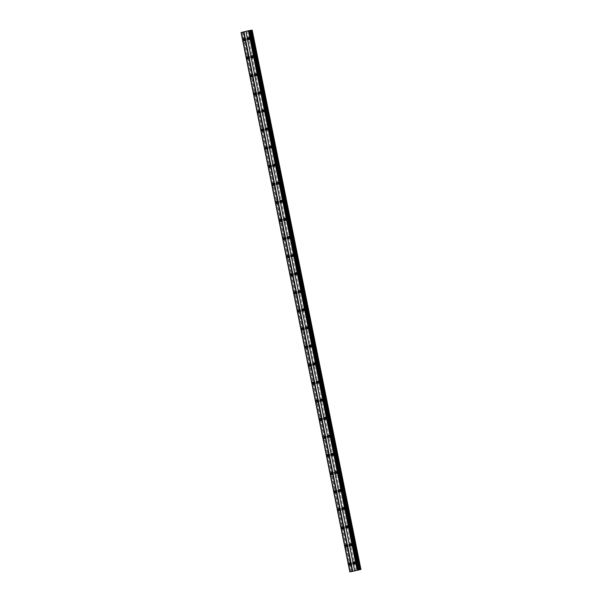 <?xml version="1.0" encoding="UTF-8"?>
<svg xmlns="http://www.w3.org/2000/svg" width="602" height="602" viewBox="0 0 602 602"><rect width="100%" height="100%" fill="white"/><g stroke="black" fill="none" stroke-linecap="round" stroke-linejoin="round"><path stroke-width="0.45" stroke-dasharray="3.01 2.26" d="M244.668 39.642A0.692 0.451 80.1 0 1 245.548 39.431A0.692 0.451 80.1 0 1 244.668 39.642M246.895 39.25A0.692 0.451 80.1 0 1 247.776 39.04A0.692 0.451 80.1 0 1 246.895 39.25M350.387 563.931A0.692 0.451 80.1 0 1 351.267 563.728A0.692 0.451 80.1 0 1 350.387 563.931M352.614 563.547A0.692 0.451 80.1 0 1 353.494 563.337A0.692 0.451 80.1 0 1 352.614 563.547M346.744 545.856A0.692 0.451 80.1 0 1 347.625 545.645A0.692 0.451 80.1 0 1 346.744 545.856M348.972 545.465A0.692 0.451 80.1 0 1 349.845 545.254A0.692 0.451 80.1 0 1 348.972 545.465M343.095 527.773A0.692 0.451 80.1 0 1 343.975 527.57A0.692 0.451 80.1 0 1 343.095 527.773M345.322 527.39A0.692 0.451 80.1 0 1 346.203 527.179A0.692 0.451 80.1 0 1 345.322 527.39M339.453 509.698A0.692 0.451 80.1 0 1 340.333 509.488A0.692 0.451 80.1 0 1 339.453 509.698M341.68 509.307A0.692 0.451 80.1 0 1 342.561 509.096A0.692 0.451 80.1 0 1 341.68 509.307M335.803 491.616A0.692 0.451 80.1 0 1 336.684 491.413A0.692 0.451 80.1 0 1 335.803 491.616M338.031 491.224A0.692 0.451 80.1 0 1 338.911 491.021A0.692 0.451 80.1 0 1 338.031 491.224M332.161 473.541A0.692 0.451 80.1 0 1 333.041 473.33A0.692 0.451 80.1 0 1 332.161 473.541M334.388 473.149A0.692 0.451 80.1 0 1 335.269 472.939A0.692 0.451 80.1 0 1 334.388 473.149M328.519 455.458A0.692 0.451 80.1 0 1 329.392 455.247A0.692 0.451 80.1 0 1 328.519 455.458M330.739 455.067A0.692 0.451 80.1 0 1 331.619 454.864A0.692 0.451 80.1 0 1 330.739 455.067M324.869 437.383A0.692 0.451 80.1 0 1 325.75 437.172A0.692 0.451 80.1 0 1 324.869 437.383M327.097 436.992A0.692 0.451 80.1 0 1 327.977 436.781A0.692 0.451 80.1 0 1 327.097 436.992M321.227 419.301A0.692 0.451 80.1 0 1 322.108 419.09A0.692 0.451 80.1 0 1 321.227 419.301M323.447 418.909A0.692 0.451 80.1 0 1 324.327 418.706A0.692 0.451 80.1 0 1 323.447 418.909M317.578 401.225A0.692 0.451 80.1 0 1 318.458 401.015A0.692 0.451 80.1 0 1 317.578 401.225M319.805 400.834A0.692 0.451 80.1 0 1 320.685 400.623A0.692 0.451 80.1 0 1 319.805 400.834M313.935 383.143A0.692 0.451 80.1 0 1 314.816 382.932A0.692 0.451 80.1 0 1 313.935 383.143M316.163 382.752A0.692 0.451 80.1 0 1 317.036 382.541A0.692 0.451 80.1 0 1 316.163 382.752M310.286 365.068A0.692 0.451 80.1 0 1 311.166 364.857A0.692 0.451 80.1 0 1 310.286 365.068M312.513 364.677A0.692 0.451 80.1 0 1 313.394 364.466A0.692 0.451 80.1 0 1 312.513 364.677M306.644 346.985A0.692 0.451 80.1 0 1 307.524 346.775A0.692 0.451 80.1 0 1 306.644 346.985M308.871 346.594A0.692 0.451 80.1 0 1 309.752 346.383A0.692 0.451 80.1 0 1 308.871 346.594M302.994 328.903A0.692 0.451 80.1 0 1 303.875 328.7A0.692 0.451 80.1 0 1 302.994 328.903M305.222 328.519A0.692 0.451 80.1 0 1 306.102 328.308A0.692 0.451 80.1 0 1 305.222 328.519M299.352 310.828A0.692 0.451 80.1 0 1 300.232 310.617A0.692 0.451 80.1 0 1 299.352 310.828M301.579 310.436A0.692 0.451 80.1 0 1 302.46 310.226A0.692 0.451 80.1 0 1 301.579 310.436M295.71 292.745A0.692 0.451 80.1 0 1 296.583 292.542A0.692 0.451 80.1 0 1 295.71 292.745M297.93 292.361A0.692 0.451 80.1 0 1 298.81 292.151A0.692 0.451 80.1 0 1 297.93 292.361M292.06 274.67A0.692 0.451 80.1 0 1 292.941 274.459A0.692 0.451 80.1 0 1 292.06 274.67M294.288 274.279A0.692 0.451 80.1 0 1 295.168 274.068A0.692 0.451 80.1 0 1 294.288 274.279M288.418 256.587A0.692 0.451 80.1 0 1 289.299 256.384A0.692 0.451 80.1 0 1 288.418 256.587M290.646 256.196A0.692 0.451 80.1 0 1 291.518 255.993A0.692 0.451 80.1 0 1 290.646 256.196M284.769 238.512A0.692 0.451 80.1 0 1 285.649 238.302A0.692 0.451 80.1 0 1 284.769 238.512M286.996 238.121A0.692 0.451 80.1 0 1 287.876 237.91A0.692 0.451 80.1 0 1 286.996 238.121M281.126 220.43A0.692 0.451 80.1 0 1 282.007 220.219A0.692 0.451 80.1 0 1 281.126 220.43M283.354 220.039A0.692 0.451 80.1 0 1 284.234 219.835A0.692 0.451 80.1 0 1 283.354 220.039M277.477 202.355A0.692 0.451 80.1 0 1 278.357 202.144A0.692 0.451 80.1 0 1 277.477 202.355M279.704 201.963A0.692 0.451 80.1 0 1 280.585 201.753A0.692 0.451 80.1 0 1 279.704 201.963M273.835 184.272A0.692 0.451 80.1 0 1 274.715 184.061A0.692 0.451 80.1 0 1 273.835 184.272M276.062 183.881A0.692 0.451 80.1 0 1 276.943 183.678A0.692 0.451 80.1 0 1 276.062 183.881M270.193 166.197A0.692 0.451 80.1 0 1 271.066 165.986A0.692 0.451 80.1 0 1 270.193 166.197M272.413 165.806A0.692 0.451 80.1 0 1 273.293 165.595A0.692 0.451 80.1 0 1 272.413 165.806M266.543 148.115A0.692 0.451 80.1 0 1 267.423 147.904A0.692 0.451 80.1 0 1 266.543 148.115M268.77 147.723A0.692 0.451 80.1 0 1 269.651 147.513A0.692 0.451 80.1 0 1 268.77 147.723M262.901 130.04A0.692 0.451 80.1 0 1 263.781 129.829A0.692 0.451 80.1 0 1 262.901 130.04M265.121 129.648A0.692 0.451 80.1 0 1 266.001 129.438A0.692 0.451 80.1 0 1 265.121 129.648M259.251 111.957A0.692 0.451 80.1 0 1 260.132 111.746A0.692 0.451 80.1 0 1 259.251 111.957M261.479 111.566A0.692 0.451 80.1 0 1 262.359 111.355A0.692 0.451 80.1 0 1 261.479 111.566M255.609 93.874A0.692 0.451 80.1 0 1 256.49 93.671A0.692 0.451 80.1 0 1 255.609 93.874M257.837 93.491A0.692 0.451 80.1 0 1 258.709 93.28A0.692 0.451 80.1 0 1 257.837 93.491M251.96 75.799A0.692 0.451 80.1 0 1 252.84 75.589A0.692 0.451 80.1 0 1 251.96 75.799M254.187 75.408A0.692 0.451 80.1 0 1 255.067 75.197A0.692 0.451 80.1 0 1 254.187 75.408M248.317 57.717A0.692 0.451 80.1 0 1 249.198 57.514A0.692 0.451 80.1 0 1 248.317 57.717M250.545 57.333A0.692 0.451 80.1 0 1 251.425 57.122A0.692 0.451 80.1 0 1 250.545 57.333M355.744 570.681L246.993 31.334L241.605 32.455L350.364 571.817M244.615 40.289A1.151 0.752 -99.9 0 0 245.307 40.673A1.151 0.752 -99.9 0 0 245.842 39.363A1.151 0.752 -99.9 0 0 244.909 38.4A1.151 0.752 -99.9 0 0 244.389 38.995M350.334 564.586A1.151 0.752 -99.9 0 0 351.026 564.969A1.151 0.752 -99.9 0 0 351.56 563.653A1.151 0.752 -99.9 0 0 350.627 562.697A1.151 0.752 -99.9 0 0 350.108 563.284M346.684 546.511A1.151 0.752 -99.9 0 0 347.384 546.887A1.151 0.752 -99.9 0 0 347.918 545.578A1.151 0.752 -99.9 0 0 346.985 544.614A1.151 0.752 -99.9 0 0 346.459 545.209M343.042 528.428A1.151 0.752 -99.9 0 0 343.734 528.804A1.151 0.752 -99.9 0 0 344.269 527.495A1.151 0.752 -99.9 0 0 343.336 526.539A1.151 0.752 -99.9 0 0 342.816 527.126M339.4 510.346A1.151 0.752 -99.9 0 0 340.092 510.729A1.151 0.752 -99.9 0 0 340.627 509.42A1.151 0.752 -99.9 0 0 339.694 508.457A1.151 0.752 -99.9 0 0 339.167 509.051M335.75 492.27A1.151 0.752 -99.9 0 0 336.443 492.647A1.151 0.752 -99.9 0 0 336.977 491.337A1.151 0.752 -99.9 0 0 336.044 490.374A1.151 0.752 -99.9 0 0 335.525 490.969M332.108 474.188A1.151 0.752 -99.9 0 0 332.801 474.572A1.151 0.752 -99.9 0 0 333.335 473.262A1.151 0.752 -99.9 0 0 332.402 472.299A1.151 0.752 -99.9 0 0 331.875 472.894M328.459 456.113A1.151 0.752 -99.9 0 0 329.151 456.489A1.151 0.752 -99.9 0 0 329.685 455.18A1.151 0.752 -99.9 0 0 328.76 454.217A1.151 0.752 -99.9 0 0 328.233 454.811M324.817 438.03A1.151 0.752 -99.9 0 0 325.509 438.414A1.151 0.752 -99.9 0 0 326.043 437.105A1.151 0.752 -99.9 0 0 325.11 436.141A1.151 0.752 -99.9 0 0 324.591 436.736M321.167 419.955A1.151 0.752 -99.9 0 0 321.867 420.331A1.151 0.752 -99.9 0 0 322.401 419.022A1.151 0.752 -99.9 0 0 321.468 418.059A1.151 0.752 -99.9 0 0 320.941 418.653M317.525 401.873A1.151 0.752 -99.9 0 0 318.217 402.256A1.151 0.752 -99.9 0 0 318.751 400.947A1.151 0.752 -99.9 0 0 317.818 399.984A1.151 0.752 -99.9 0 0 317.299 400.578M313.883 383.798A1.151 0.752 -99.9 0 0 314.575 384.174A1.151 0.752 -99.9 0 0 315.109 382.864A1.151 0.752 -99.9 0 0 314.176 381.901A1.151 0.752 -99.9 0 0 313.65 382.496M310.233 365.715A1.151 0.752 -99.9 0 0 310.925 366.099A1.151 0.752 -99.9 0 0 311.46 364.782A1.151 0.752 -99.9 0 0 310.527 363.826A1.151 0.752 -99.9 0 0 310.007 364.413M306.591 347.64A1.151 0.752 -99.9 0 0 307.283 348.016A1.151 0.752 -99.9 0 0 307.818 346.707A1.151 0.752 -99.9 0 0 306.885 345.744A1.151 0.752 -99.9 0 0 306.358 346.338M302.941 329.557A1.151 0.752 -99.9 0 0 303.634 329.941A1.151 0.752 -99.9 0 0 304.168 328.624A1.151 0.752 -99.9 0 0 303.235 327.669A1.151 0.752 -99.9 0 0 302.716 328.256M299.299 311.482A1.151 0.752 -99.9 0 0 299.992 311.859A1.151 0.752 -99.9 0 0 300.526 310.549A1.151 0.752 -99.9 0 0 299.593 309.586A1.151 0.752 -99.9 0 0 299.074 310.18M295.65 293.4A1.151 0.752 -99.9 0 0 296.342 293.776A1.151 0.752 -99.9 0 0 296.876 292.467A1.151 0.752 -99.9 0 0 295.951 291.511A1.151 0.752 -99.9 0 0 295.424 292.098M292.008 275.317A1.151 0.752 -99.9 0 0 292.7 275.701A1.151 0.752 -99.9 0 0 293.234 274.392A1.151 0.752 -99.9 0 0 292.301 273.428A1.151 0.752 -99.9 0 0 291.782 274.023M288.358 257.242A1.151 0.752 -99.9 0 0 289.058 257.618A1.151 0.752 -99.9 0 0 289.592 256.309A1.151 0.752 -99.9 0 0 288.659 255.346A1.151 0.752 -99.9 0 0 288.132 255.94M284.716 239.16A1.151 0.752 -99.9 0 0 285.408 239.543A1.151 0.752 -99.9 0 0 285.942 238.234A1.151 0.752 -99.9 0 0 285.009 237.271A1.151 0.752 -99.9 0 0 284.49 237.865M281.074 221.084A1.151 0.752 -99.9 0 0 281.766 221.461A1.151 0.752 -99.9 0 0 282.3 220.151A1.151 0.752 -99.9 0 0 281.367 219.188A1.151 0.752 -99.9 0 0 280.841 219.783M277.424 203.002A1.151 0.752 -99.9 0 0 278.116 203.386A1.151 0.752 -99.9 0 0 278.651 202.076A1.151 0.752 -99.9 0 0 277.718 201.113A1.151 0.752 -99.9 0 0 277.198 201.708M273.782 184.927A1.151 0.752 -99.9 0 0 274.474 185.303A1.151 0.752 -99.9 0 0 275.009 183.994A1.151 0.752 -99.9 0 0 274.076 183.031A1.151 0.752 -99.9 0 0 273.549 183.625M270.132 166.844A1.151 0.752 -99.9 0 0 270.825 167.228A1.151 0.752 -99.9 0 0 271.359 165.919A1.151 0.752 -99.9 0 0 270.433 164.956A1.151 0.752 -99.9 0 0 269.907 165.55M266.49 148.769A1.151 0.752 -99.9 0 0 267.183 149.145A1.151 0.752 -99.9 0 0 267.717 147.836A1.151 0.752 -99.9 0 0 266.784 146.873A1.151 0.752 -99.9 0 0 266.265 147.467M262.841 130.687A1.151 0.752 -99.9 0 0 263.541 131.07A1.151 0.752 -99.9 0 0 264.075 129.754A1.151 0.752 -99.9 0 0 263.142 128.798A1.151 0.752 -99.9 0 0 262.615 129.385M259.199 112.612A1.151 0.752 -99.9 0 0 259.891 112.988A1.151 0.752 -99.9 0 0 260.425 111.679A1.151 0.752 -99.9 0 0 259.492 110.715A1.151 0.752 -99.9 0 0 258.973 111.31M255.557 94.529A1.151 0.752 -99.9 0 0 256.249 94.913A1.151 0.752 -99.9 0 0 256.783 93.596A1.151 0.752 -99.9 0 0 255.85 92.64A1.151 0.752 -99.9 0 0 255.323 93.227M251.907 76.454A1.151 0.752 -99.9 0 0 252.599 76.83A1.151 0.752 -99.9 0 0 253.133 75.521A1.151 0.752 -99.9 0 0 252.2 74.558A1.151 0.752 -99.9 0 0 251.681 75.152M248.265 58.371A1.151 0.752 -99.9 0 0 248.957 58.748A1.151 0.752 -99.9 0 0 249.491 57.438A1.151 0.752 -99.9 0 0 248.558 56.483A1.151 0.752 -99.9 0 0 248.032 57.07M249.311 39.175A1.151 0.752 -99.9 0 0 250.003 39.559A1.151 0.752 -99.9 0 0 250.537 38.25A1.151 0.752 -99.9 0 0 249.604 37.286A1.151 0.752 -99.9 0 0 249.077 37.881M355.022 563.472A1.151 0.752 -99.9 0 0 355.722 563.848A1.151 0.752 -99.9 0 0 356.256 562.539A1.151 0.752 -99.9 0 0 355.323 561.576A1.151 0.752 -99.9 0 0 354.796 562.17M351.38 545.389A1.151 0.752 -99.9 0 0 352.072 545.773A1.151 0.752 -99.9 0 0 352.606 544.464A1.151 0.752 -99.9 0 0 351.673 543.501A1.151 0.752 -99.9 0 0 351.154 544.095M347.738 527.314A1.151 0.752 -99.9 0 0 348.43 527.691A1.151 0.752 -99.9 0 0 348.964 526.381A1.151 0.752 -99.9 0 0 348.031 525.418A1.151 0.752 -99.9 0 0 347.505 526.013M344.088 509.232A1.151 0.752 -99.9 0 0 344.78 509.616A1.151 0.752 -99.9 0 0 345.315 508.306A1.151 0.752 -99.9 0 0 344.382 507.343A1.151 0.752 -99.9 0 0 343.862 507.937M340.446 491.157A1.151 0.752 -99.9 0 0 341.138 491.533A1.151 0.752 -99.9 0 0 341.673 490.224A1.151 0.752 -99.9 0 0 340.74 489.26A1.151 0.752 -99.9 0 0 340.213 489.855M336.796 473.074A1.151 0.752 -99.9 0 0 337.489 473.458A1.151 0.752 -99.9 0 0 338.023 472.149A1.151 0.752 -99.9 0 0 337.09 471.185A1.151 0.752 -99.9 0 0 336.571 471.772M333.154 454.999A1.151 0.752 -99.9 0 0 333.847 455.375A1.151 0.752 -99.9 0 0 334.381 454.066A1.151 0.752 -99.9 0 0 333.448 453.103A1.151 0.752 -99.9 0 0 332.929 453.697M329.505 436.917A1.151 0.752 -99.9 0 0 330.197 437.3A1.151 0.752 -99.9 0 0 330.731 435.983A1.151 0.752 -99.9 0 0 329.806 435.028A1.151 0.752 -99.9 0 0 329.279 435.615M325.863 418.841A1.151 0.752 -99.9 0 0 326.555 419.218A1.151 0.752 -99.9 0 0 327.089 417.908A1.151 0.752 -99.9 0 0 326.156 416.945A1.151 0.752 -99.9 0 0 325.637 417.54M322.213 400.759A1.151 0.752 -99.9 0 0 322.913 401.135A1.151 0.752 -99.9 0 0 323.447 399.826A1.151 0.752 -99.9 0 0 322.514 398.87A1.151 0.752 -99.9 0 0 321.987 399.457M318.571 382.684A1.151 0.752 -99.9 0 0 319.263 383.06A1.151 0.752 -99.9 0 0 319.797 381.751A1.151 0.752 -99.9 0 0 318.864 380.788A1.151 0.752 -99.9 0 0 318.345 381.382M314.929 364.601A1.151 0.752 -99.9 0 0 315.621 364.978A1.151 0.752 -99.9 0 0 316.155 363.668A1.151 0.752 -99.9 0 0 315.222 362.713A1.151 0.752 -99.9 0 0 314.695 363.299M311.279 346.519A1.151 0.752 -99.9 0 0 311.971 346.902A1.151 0.752 -99.9 0 0 312.506 345.593A1.151 0.752 -99.9 0 0 311.573 344.63A1.151 0.752 -99.9 0 0 311.053 345.224M307.637 328.444A1.151 0.752 -99.9 0 0 308.329 328.82A1.151 0.752 -99.9 0 0 308.864 327.511A1.151 0.752 -99.9 0 0 307.931 326.547A1.151 0.752 -99.9 0 0 307.404 327.142M303.987 310.361A1.151 0.752 -99.9 0 0 304.68 310.745A1.151 0.752 -99.9 0 0 305.214 309.436A1.151 0.752 -99.9 0 0 304.288 308.472A1.151 0.752 -99.9 0 0 303.762 309.067M300.345 292.286A1.151 0.752 -99.9 0 0 301.038 292.662A1.151 0.752 -99.9 0 0 301.572 291.353A1.151 0.752 -99.9 0 0 300.639 290.39A1.151 0.752 -99.9 0 0 300.12 290.984M296.696 274.203A1.151 0.752 -99.9 0 0 297.396 274.587A1.151 0.752 -99.9 0 0 297.93 273.278A1.151 0.752 -99.9 0 0 296.997 272.315A1.151 0.752 -99.9 0 0 296.47 272.909M293.054 256.128A1.151 0.752 -99.9 0 0 293.746 256.505A1.151 0.752 -99.9 0 0 294.28 255.195A1.151 0.752 -99.9 0 0 293.347 254.232A1.151 0.752 -99.9 0 0 292.828 254.827M289.411 238.046A1.151 0.752 -99.9 0 0 290.104 238.43A1.151 0.752 -99.9 0 0 290.638 237.12A1.151 0.752 -99.9 0 0 289.705 236.157A1.151 0.752 -99.9 0 0 289.178 236.744M285.762 219.971A1.151 0.752 -99.9 0 0 286.454 220.347A1.151 0.752 -99.9 0 0 286.988 219.038A1.151 0.752 -99.9 0 0 286.055 218.075A1.151 0.752 -99.9 0 0 285.536 218.669M282.12 201.888A1.151 0.752 -99.9 0 0 282.812 202.272A1.151 0.752 -99.9 0 0 283.346 200.955A1.151 0.752 -99.9 0 0 282.413 199.999A1.151 0.752 -99.9 0 0 281.887 200.586M278.47 183.813A1.151 0.752 -99.9 0 0 279.162 184.189A1.151 0.752 -99.9 0 0 279.697 182.88A1.151 0.752 -99.9 0 0 278.764 181.917A1.151 0.752 -99.9 0 0 278.244 182.511M274.828 165.731A1.151 0.752 -99.9 0 0 275.52 166.107A1.151 0.752 -99.9 0 0 276.055 164.797A1.151 0.752 -99.9 0 0 275.122 163.842A1.151 0.752 -99.9 0 0 274.602 164.429M271.178 147.656A1.151 0.752 -99.9 0 0 271.871 148.032A1.151 0.752 -99.9 0 0 272.405 146.722A1.151 0.752 -99.9 0 0 271.479 145.759A1.151 0.752 -99.9 0 0 270.953 146.354M267.536 129.573A1.151 0.752 -99.9 0 0 268.229 129.949A1.151 0.752 -99.9 0 0 268.763 128.64A1.151 0.752 -99.9 0 0 267.83 127.684A1.151 0.752 -99.9 0 0 267.311 128.271M263.887 111.49A1.151 0.752 -99.9 0 0 264.587 111.874A1.151 0.752 -99.9 0 0 265.121 110.565A1.151 0.752 -99.9 0 0 264.188 109.602A1.151 0.752 -99.9 0 0 263.661 110.196M260.245 93.415A1.151 0.752 -99.9 0 0 260.937 93.792A1.151 0.752 -99.9 0 0 261.471 92.482A1.151 0.752 -99.9 0 0 260.538 91.519A1.151 0.752 -99.9 0 0 260.019 92.114M256.602 75.333A1.151 0.752 -99.9 0 0 257.295 75.717A1.151 0.752 -99.9 0 0 257.829 74.407A1.151 0.752 -99.9 0 0 256.896 73.444A1.151 0.752 -99.9 0 0 256.369 74.038M252.953 57.258A1.151 0.752 -99.9 0 0 253.645 57.634A1.151 0.752 -99.9 0 0 254.179 56.325A1.151 0.752 -99.9 0 0 253.246 55.361A1.151 0.752 -99.9 0 0 252.727 55.956M249.363 38.528A0.692 0.451 80.1 0 1 250.244 38.317A0.692 0.451 80.1 0 1 249.363 38.528M251.591 38.137A0.692 0.451 80.1 0 1 252.471 37.926A0.692 0.451 80.1 0 1 251.591 38.137M355.082 562.817A0.692 0.451 80.1 0 1 355.963 562.607A0.692 0.451 80.1 0 1 355.082 562.817M357.302 562.426A0.692 0.451 80.1 0 1 358.182 562.223A0.692 0.451 80.1 0 1 357.302 562.426M351.433 544.742A0.692 0.451 80.1 0 1 352.313 544.532A0.692 0.451 80.1 0 1 351.433 544.742M353.66 544.351A0.692 0.451 80.1 0 1 354.54 544.14A0.692 0.451 80.1 0 1 353.66 544.351M347.79 526.66A0.692 0.451 80.1 0 1 348.671 526.449A0.692 0.451 80.1 0 1 347.79 526.66M350.018 526.268A0.692 0.451 80.1 0 1 350.891 526.065A0.692 0.451 80.1 0 1 350.018 526.268M344.141 508.585A0.692 0.451 80.1 0 1 345.021 508.374A0.692 0.451 80.1 0 1 344.141 508.585M346.368 508.193A0.692 0.451 80.1 0 1 347.249 507.983A0.692 0.451 80.1 0 1 346.368 508.193M340.499 490.502A0.692 0.451 80.1 0 1 341.379 490.291A0.692 0.451 80.1 0 1 340.499 490.502M342.726 490.111A0.692 0.451 80.1 0 1 343.607 489.908A0.692 0.451 80.1 0 1 342.726 490.111M336.849 472.427A0.692 0.451 80.1 0 1 337.73 472.216A0.692 0.451 80.1 0 1 336.849 472.427M339.077 472.036A0.692 0.451 80.1 0 1 339.957 471.825A0.692 0.451 80.1 0 1 339.077 472.036M333.207 454.344A0.692 0.451 80.1 0 1 334.087 454.134A0.692 0.451 80.1 0 1 333.207 454.344M335.434 453.953A0.692 0.451 80.1 0 1 336.315 453.742A0.692 0.451 80.1 0 1 335.434 453.953M329.565 436.269A0.692 0.451 80.1 0 1 330.438 436.059A0.692 0.451 80.1 0 1 329.565 436.269M331.785 435.878A0.692 0.451 80.1 0 1 332.665 435.667A0.692 0.451 80.1 0 1 331.785 435.878M325.915 418.187A0.692 0.451 80.1 0 1 326.796 417.976A0.692 0.451 80.1 0 1 325.915 418.187M328.143 417.796A0.692 0.451 80.1 0 1 329.023 417.585A0.692 0.451 80.1 0 1 328.143 417.796M322.273 400.104A0.692 0.451 80.1 0 1 323.154 399.901A0.692 0.451 80.1 0 1 322.273 400.104M324.501 399.72A0.692 0.451 80.1 0 1 325.373 399.51A0.692 0.451 80.1 0 1 324.501 399.72M318.624 382.029A0.692 0.451 80.1 0 1 319.504 381.818A0.692 0.451 80.1 0 1 318.624 382.029M320.851 381.638A0.692 0.451 80.1 0 1 321.731 381.427A0.692 0.451 80.1 0 1 320.851 381.638M314.981 363.947A0.692 0.451 80.1 0 1 315.862 363.743A0.692 0.451 80.1 0 1 314.981 363.947M317.209 363.563A0.692 0.451 80.1 0 1 318.089 363.352A0.692 0.451 80.1 0 1 317.209 363.563M311.332 345.872A0.692 0.451 80.1 0 1 312.212 345.661A0.692 0.451 80.1 0 1 311.332 345.872M313.559 345.48A0.692 0.451 80.1 0 1 314.44 345.27A0.692 0.451 80.1 0 1 313.559 345.48M307.69 327.789A0.692 0.451 80.1 0 1 308.57 327.578A0.692 0.451 80.1 0 1 307.69 327.789M309.917 327.398A0.692 0.451 80.1 0 1 310.798 327.195A0.692 0.451 80.1 0 1 309.917 327.398M304.048 309.714A0.692 0.451 80.1 0 1 304.921 309.503A0.692 0.451 80.1 0 1 304.048 309.714M306.267 309.323A0.692 0.451 80.1 0 1 307.148 309.112A0.692 0.451 80.1 0 1 306.267 309.323M300.398 291.631A0.692 0.451 80.1 0 1 301.278 291.421A0.692 0.451 80.1 0 1 300.398 291.631M302.625 291.24A0.692 0.451 80.1 0 1 303.506 291.037A0.692 0.451 80.1 0 1 302.625 291.24M296.756 273.556A0.692 0.451 80.1 0 1 297.636 273.346A0.692 0.451 80.1 0 1 296.756 273.556M298.976 273.165A0.692 0.451 80.1 0 1 299.856 272.954A0.692 0.451 80.1 0 1 298.976 273.165M293.106 255.474A0.692 0.451 80.1 0 1 293.987 255.263A0.692 0.451 80.1 0 1 293.106 255.474M295.334 255.082A0.692 0.451 80.1 0 1 296.214 254.879A0.692 0.451 80.1 0 1 295.334 255.082M289.464 237.399A0.692 0.451 80.1 0 1 290.345 237.188A0.692 0.451 80.1 0 1 289.464 237.399M291.692 237.007A0.692 0.451 80.1 0 1 292.564 236.797A0.692 0.451 80.1 0 1 291.692 237.007M285.815 219.316A0.692 0.451 80.1 0 1 286.695 219.105A0.692 0.451 80.1 0 1 285.815 219.316M288.042 218.925A0.692 0.451 80.1 0 1 288.922 218.714A0.692 0.451 80.1 0 1 288.042 218.925M282.172 201.241A0.692 0.451 80.1 0 1 283.053 201.03A0.692 0.451 80.1 0 1 282.172 201.241M284.4 200.85A0.692 0.451 80.1 0 1 285.28 200.639A0.692 0.451 80.1 0 1 284.4 200.85M278.523 183.159A0.692 0.451 80.1 0 1 279.403 182.948A0.692 0.451 80.1 0 1 278.523 183.159M280.75 182.767A0.692 0.451 80.1 0 1 281.631 182.556A0.692 0.451 80.1 0 1 280.75 182.767M274.881 165.076A0.692 0.451 80.1 0 1 275.761 164.873A0.692 0.451 80.1 0 1 274.881 165.076M277.108 164.692A0.692 0.451 80.1 0 1 277.989 164.481A0.692 0.451 80.1 0 1 277.108 164.692M271.239 147.001A0.692 0.451 80.1 0 1 272.119 146.79A0.692 0.451 80.1 0 1 271.239 147.001M273.458 146.61A0.692 0.451 80.1 0 1 274.339 146.399A0.692 0.451 80.1 0 1 273.458 146.61M267.589 128.918A0.692 0.451 80.1 0 1 268.469 128.715A0.692 0.451 80.1 0 1 267.589 128.918M269.816 128.535A0.692 0.451 80.1 0 1 270.697 128.324A0.692 0.451 80.1 0 1 269.816 128.535M263.947 110.843A0.692 0.451 80.1 0 1 264.827 110.633A0.692 0.451 80.1 0 1 263.947 110.843M266.174 110.452A0.692 0.451 80.1 0 1 267.047 110.241A0.692 0.451 80.1 0 1 266.174 110.452M260.297 92.761A0.692 0.451 80.1 0 1 261.178 92.55A0.692 0.451 80.1 0 1 260.297 92.761M262.525 92.369A0.692 0.451 80.1 0 1 263.405 92.166A0.692 0.451 80.1 0 1 262.525 92.369M256.655 74.686A0.692 0.451 80.1 0 1 257.536 74.475A0.692 0.451 80.1 0 1 256.655 74.686M258.883 74.294A0.692 0.451 80.1 0 1 259.763 74.084A0.692 0.451 80.1 0 1 258.883 74.294M253.006 56.603A0.692 0.451 80.1 0 1 253.886 56.392A0.692 0.451 80.1 0 1 253.006 56.603M255.233 56.212A0.692 0.451 80.1 0 1 256.113 56.009A0.692 0.451 80.1 0 1 255.233 56.212M244.156 32.011L352.907 571.366M241.071 32.523L241.455 32.485L350.213 571.847M245.932 31.387L354.683 570.749M246.993 31.334L252.17 30.1M355.714 570.688L246.955 31.327M243.945 32.049L352.697 571.411M241.093 32.531L349.845 571.885M349.89 571.885L241.139 32.538L349.905 571.9M249.341 30.777L358.092 570.139M357.663 570.222L248.912 30.86M243.374 32.154L352.125 571.486M243.449 32.109L352.2 571.471M242.576 32.26L351.335 571.622M351.079 571.674L242.328 32.312M247.219 38.468L244.991 38.852M352.938 562.757L350.71 563.148M349.288 544.682L347.061 545.066M345.646 526.599L343.418 526.991M341.996 508.524L339.769 508.908M338.354 490.442L336.127 490.833M334.704 472.359L332.485 472.751M331.062 454.284L328.835 454.676M327.413 436.202L325.193 436.593M323.771 418.127L321.543 418.518M320.129 400.044L317.901 400.435M316.479 381.969L314.252 382.36M312.837 363.886L310.609 364.278M309.187 345.811L306.96 346.203M305.545 327.729L303.318 328.12M301.895 309.654L299.676 310.038M298.253 291.571L296.026 291.962M294.611 273.496L292.384 273.88M290.962 255.414L288.734 255.805M287.32 237.331L285.092 237.722M283.67 219.256L281.443 219.647M280.028 201.173L277.8 201.565M276.378 183.098L274.158 183.49M272.736 165.016L270.509 165.407M269.086 146.941L266.867 147.332M265.444 128.858L263.217 129.249M261.802 110.783L259.575 111.174M258.153 92.7L255.925 93.092M254.511 74.625L252.283 75.009M250.861 56.543L248.634 56.934M244.909 38.4L243.697 38.611M350.627 562.697L349.416 562.908M346.985 544.614L345.766 544.825M343.336 526.539L342.124 526.75M339.694 508.457L338.474 508.667M336.044 490.374L334.832 490.592M332.402 472.299L331.183 472.51M328.76 454.217L327.541 454.435M325.11 436.141L323.891 436.352M321.468 418.059L320.249 418.277M317.818 399.984L316.607 400.195M314.176 381.901L312.957 382.119M310.527 363.826L309.315 364.037M306.885 345.744L305.665 345.954M303.235 327.669L302.023 327.879M299.593 309.586L298.374 309.797M295.951 291.511L294.732 291.722M292.301 273.428L291.09 273.639M288.659 255.346L287.44 255.564M285.009 237.271L283.798 237.481M281.367 219.188L280.148 219.406M277.718 201.113L276.506 201.324M274.076 183.031L272.856 183.249M270.433 164.956L269.214 165.166M266.784 146.873L265.565 147.091M263.142 128.798L261.923 129.009M259.492 110.715L258.281 110.926M255.85 92.64L254.631 92.851M252.2 74.558L250.989 74.768M248.558 56.483L247.339 56.693M249.604 37.286L248.385 37.497M355.323 561.576L354.104 561.794M351.673 543.501L350.462 543.711M348.031 525.418L346.812 525.636M344.382 507.343L343.17 507.554M340.74 489.26L339.52 489.479M337.09 471.185L335.878 471.396M333.448 453.103L332.229 453.321M329.806 435.028L328.587 435.238M326.156 416.945L324.945 417.156M322.514 398.87L321.295 399.081M318.864 380.788L317.653 380.998M315.222 362.713L314.003 362.923M311.573 344.63L310.361 344.841M307.931 326.547L306.711 326.766M304.288 308.472L303.069 308.683M300.639 290.39L299.42 290.608M296.997 272.315L295.778 272.525M293.347 254.232L292.136 254.45M289.705 236.157L288.486 236.368M286.055 218.075L284.844 218.293M282.413 199.999L281.194 200.21M278.764 181.917L277.552 182.128M275.122 163.842L273.902 164.053M271.479 145.759L270.26 145.97M267.83 127.684L266.618 127.895M264.188 109.602L262.969 109.812M260.538 91.519L259.327 91.737M256.896 73.444L255.677 73.655M253.246 55.361L252.035 55.58M251.907 37.347L249.687 37.738M357.626 561.643L355.398 562.035M353.984 543.561L351.756 543.952M350.334 525.486L348.106 525.877M346.692 507.403L344.464 507.795M343.042 489.328L340.815 489.719M339.4 471.246L337.173 471.637M335.75 453.171L333.531 453.562M332.108 435.088L329.881 435.479M328.466 417.013L326.239 417.404M324.817 398.93L322.589 399.322M321.175 380.855L318.947 381.239M317.525 362.773L315.297 363.164M313.883 344.698L311.655 345.081M310.233 326.615L308.013 327.006M306.591 308.533L304.364 308.924M302.941 290.457L300.722 290.849M299.299 272.375L297.072 272.766M295.657 254.3L293.43 254.691M292.008 236.217L289.78 236.609M288.366 218.142L286.138 218.534M284.716 200.06L282.488 200.451M281.074 181.985L278.846 182.376M277.424 163.902L275.204 164.293M273.782 145.827L271.555 146.211M270.14 127.744L267.913 128.136M266.49 109.669L264.263 110.053M262.848 91.587L260.621 91.978M259.199 73.504L256.971 73.895M255.557 55.429L253.329 55.82M247.46 39.83L245.232 40.221M353.171 564.119L350.943 564.51M349.529 546.044L347.301 546.435M345.879 527.962L343.659 528.353M342.237 509.886L340.01 510.278M338.595 491.804L336.367 492.195M334.945 473.729L332.718 474.113M331.303 455.646L329.076 456.038M327.654 437.571L325.426 437.955M324.011 419.489L321.784 419.88M320.362 401.406L318.142 401.797M316.72 383.331L314.492 383.722M313.07 365.248L310.85 365.64M309.428 347.173L307.201 347.565M305.786 329.091L303.558 329.482M302.136 311.016L299.909 311.407M298.494 292.933L296.267 293.325M294.845 274.858L292.617 275.249M291.202 256.776L288.975 257.167M287.553 238.701L285.333 239.084M283.911 220.618L281.683 221.009M280.269 202.543L278.041 202.927M276.619 184.46L274.392 184.852M272.977 166.378L270.75 166.769M269.327 148.303L267.1 148.694M265.685 130.22L263.458 130.611M262.036 112.145L259.816 112.536M258.393 94.062L256.166 94.454M254.744 75.987L252.524 76.379M251.102 57.905L248.874 58.296M241.221 32.516L349.973 571.87M249.604 30.559L358.356 569.921M245.307 40.673L244.096 40.883M351.026 564.969L349.807 565.18M347.384 546.887L346.165 547.098M343.734 528.804L342.523 529.023M340.092 510.729L338.873 510.94M336.443 492.647L335.231 492.865M332.801 474.572L331.582 474.782M329.151 456.489L327.94 456.707M325.509 438.414L324.29 438.625M321.867 420.331L320.648 420.55M318.217 402.256L316.998 402.467M314.575 384.174L313.356 384.385M310.925 366.099L309.714 366.309M307.283 348.016L306.064 348.227M303.634 329.941L302.422 330.152M299.992 311.859L298.773 312.069M296.342 293.776L295.13 293.994M292.7 275.701L291.481 275.912M289.058 257.618L287.839 257.837M285.408 239.543L284.197 239.754M281.766 221.461L280.547 221.679M278.116 203.386L276.905 203.596M274.474 185.303L273.255 185.521M270.825 167.228L269.613 167.439M267.183 149.145L265.964 149.356M263.541 131.07L262.322 131.281M259.891 112.988L258.672 113.199M256.249 94.913L255.03 95.124M252.599 76.83L251.388 77.041M248.957 58.748L247.738 58.966M250.003 39.559L248.784 39.77M355.722 563.848L354.503 564.066M352.072 545.773L350.853 545.984M348.43 527.691L347.211 527.909M344.78 509.616L343.569 509.826M341.138 491.533L339.919 491.744M337.489 473.458L336.277 473.669M333.847 455.375L332.628 455.586M330.197 437.3L328.985 437.511M326.555 419.218L325.336 419.428M322.913 401.135L321.694 401.353M319.263 383.06L318.052 383.271M315.621 364.978L314.402 365.196M311.971 346.902L310.76 347.113M308.329 328.82L307.11 329.038M304.68 310.745L303.468 310.956M301.038 292.662L299.819 292.881M297.396 274.587L296.176 274.798M293.746 256.505L292.527 256.715M290.104 238.43L288.885 238.64M286.454 220.347L285.243 220.558M282.812 202.272L281.593 202.483M279.162 184.189L277.951 184.4M275.52 166.107L274.301 166.325M271.871 148.032L270.659 148.242M268.229 129.949L267.01 130.167M264.587 111.874L263.367 112.085M260.937 93.792L259.725 94.01M257.295 75.717L256.076 75.927M253.645 57.634L252.434 57.852M252.148 38.716L249.92 39.1M357.866 563.005L355.639 563.397M354.217 544.93L351.997 545.314M350.575 526.848L348.347 527.239M346.925 508.773L344.705 509.157M343.283 490.69L341.056 491.082M339.641 472.608L337.413 472.999M335.991 454.533L333.764 454.924M332.349 436.45L330.122 436.841M328.7 418.375L326.472 418.766M325.057 400.292L322.83 400.684M321.408 382.217L319.188 382.609M317.766 364.135L315.538 364.526M314.124 346.06L311.896 346.443M310.474 327.977L308.247 328.368M306.832 309.902L304.604 310.286M303.182 291.82L300.955 292.211M299.54 273.744L297.313 274.128M295.891 255.662L293.671 256.053M292.248 237.579L290.021 237.971M288.599 219.504L286.379 219.896M284.957 201.422L282.729 201.813M281.315 183.347L279.087 183.738M277.665 165.264L275.438 165.655M274.023 147.189L271.795 147.58M270.373 129.106L268.146 129.498M266.731 111.031L264.504 111.415M263.082 92.949L260.862 93.34M259.439 74.874L257.212 75.258M255.797 56.791L253.57 57.182"/><path stroke-width="0.9" d="M350.364 571.817L360.929 569.462L350.364 571.817M244.63 39.574A1.151 0.752 -99.9 0 0 243.697 38.611A1.151 0.752 -99.9 0 0 243.163 39.92A1.151 0.752 -99.9 0 0 244.096 40.883A1.151 0.752 -99.9 0 0 244.63 39.574M244.389 38.995A1.151 0.752 -99.9 0 0 244.382 39.709A1.151 0.752 -99.9 0 0 244.615 40.289M350.341 563.871A1.151 0.752 -99.9 0 0 349.416 562.908A1.151 0.752 -99.9 0 0 348.882 564.217A1.151 0.752 -99.9 0 0 349.807 565.18A1.151 0.752 -99.9 0 0 350.341 563.871M350.108 563.284A1.151 0.752 -99.9 0 0 350.093 564.006A1.151 0.752 -99.9 0 0 350.334 564.586M346.699 545.788A1.151 0.752 -99.9 0 0 345.766 544.825A1.151 0.752 -99.9 0 0 345.232 546.134A1.151 0.752 -99.9 0 0 346.165 547.098A1.151 0.752 -99.9 0 0 346.699 545.788M346.459 545.209A1.151 0.752 -99.9 0 0 346.451 545.924A1.151 0.752 -99.9 0 0 346.684 546.511M343.057 527.713A1.151 0.752 -99.9 0 0 342.124 526.75A1.151 0.752 -99.9 0 0 341.59 528.059A1.151 0.752 -99.9 0 0 342.523 529.023A1.151 0.752 -99.9 0 0 343.057 527.713M342.816 527.126A1.151 0.752 -99.9 0 0 342.801 527.849A1.151 0.752 -99.9 0 0 343.042 528.428M339.408 509.631A1.151 0.752 -99.9 0 0 338.474 508.667A1.151 0.752 -99.9 0 0 337.94 509.977A1.151 0.752 -99.9 0 0 338.873 510.94A1.151 0.752 -99.9 0 0 339.408 509.631M339.167 509.051A1.151 0.752 -99.9 0 0 339.159 509.766A1.151 0.752 -99.9 0 0 339.4 510.346M335.765 491.556A1.151 0.752 -99.9 0 0 334.832 490.592A1.151 0.752 -99.9 0 0 334.298 491.902A1.151 0.752 -99.9 0 0 335.231 492.865A1.151 0.752 -99.9 0 0 335.765 491.556M335.525 490.969A1.151 0.752 -99.9 0 0 335.51 491.691A1.151 0.752 -99.9 0 0 335.75 492.27M332.116 473.473A1.151 0.752 -99.9 0 0 331.183 472.51A1.151 0.752 -99.9 0 0 330.648 473.819A1.151 0.752 -99.9 0 0 331.582 474.782A1.151 0.752 -99.9 0 0 332.116 473.473M331.875 472.894A1.151 0.752 -99.9 0 0 331.868 473.608A1.151 0.752 -99.9 0 0 332.108 474.188M328.474 455.39A1.151 0.752 -99.9 0 0 327.541 454.435A1.151 0.752 -99.9 0 0 327.006 455.744A1.151 0.752 -99.9 0 0 327.94 456.707A1.151 0.752 -99.9 0 0 328.474 455.39M328.233 454.811A1.151 0.752 -99.9 0 0 328.225 455.526A1.151 0.752 -99.9 0 0 328.459 456.113M324.824 437.315A1.151 0.752 -99.9 0 0 323.891 436.352A1.151 0.752 -99.9 0 0 323.357 437.662A1.151 0.752 -99.9 0 0 324.29 438.625A1.151 0.752 -99.9 0 0 324.824 437.315M324.591 436.736A1.151 0.752 -99.9 0 0 324.576 437.451A1.151 0.752 -99.9 0 0 324.817 438.03M321.182 419.233A1.151 0.752 -99.9 0 0 320.249 418.277A1.151 0.752 -99.9 0 0 319.715 419.586A1.151 0.752 -99.9 0 0 320.648 420.55A1.151 0.752 -99.9 0 0 321.182 419.233M320.941 418.653A1.151 0.752 -99.9 0 0 320.934 419.368A1.151 0.752 -99.9 0 0 321.167 419.955M317.532 401.158A1.151 0.752 -99.9 0 0 316.607 400.195A1.151 0.752 -99.9 0 0 316.073 401.504A1.151 0.752 -99.9 0 0 316.998 402.467A1.151 0.752 -99.9 0 0 317.532 401.158M317.299 400.578A1.151 0.752 -99.9 0 0 317.284 401.293A1.151 0.752 -99.9 0 0 317.525 401.873M313.89 383.075A1.151 0.752 -99.9 0 0 312.957 382.119A1.151 0.752 -99.9 0 0 312.423 383.429A1.151 0.752 -99.9 0 0 313.356 384.385A1.151 0.752 -99.9 0 0 313.89 383.075M313.65 382.496A1.151 0.752 -99.9 0 0 313.642 383.211A1.151 0.752 -99.9 0 0 313.883 383.798M310.248 365A1.151 0.752 -99.9 0 0 309.315 364.037A1.151 0.752 -99.9 0 0 308.781 365.346A1.151 0.752 -99.9 0 0 309.714 366.309A1.151 0.752 -99.9 0 0 310.248 365M310.007 364.413A1.151 0.752 -99.9 0 0 309.992 365.136A1.151 0.752 -99.9 0 0 310.233 365.715M306.599 346.918A1.151 0.752 -99.9 0 0 305.665 345.954A1.151 0.752 -99.9 0 0 305.131 347.271A1.151 0.752 -99.9 0 0 306.064 348.227A1.151 0.752 -99.9 0 0 306.599 346.918M306.358 346.338A1.151 0.752 -99.9 0 0 306.35 347.053A1.151 0.752 -99.9 0 0 306.591 347.64M302.957 328.842A1.151 0.752 -99.9 0 0 302.023 327.879A1.151 0.752 -99.9 0 0 301.489 329.189A1.151 0.752 -99.9 0 0 302.422 330.152A1.151 0.752 -99.9 0 0 302.957 328.842M302.716 328.256A1.151 0.752 -99.9 0 0 302.701 328.978A1.151 0.752 -99.9 0 0 302.941 329.557M299.307 310.76A1.151 0.752 -99.9 0 0 298.374 309.797A1.151 0.752 -99.9 0 0 297.839 311.106A1.151 0.752 -99.9 0 0 298.773 312.069A1.151 0.752 -99.9 0 0 299.307 310.76M299.074 310.18A1.151 0.752 -99.9 0 0 299.059 310.895A1.151 0.752 -99.9 0 0 299.299 311.482M295.665 292.685A1.151 0.752 -99.9 0 0 294.732 291.722A1.151 0.752 -99.9 0 0 294.197 293.031A1.151 0.752 -99.9 0 0 295.13 293.994A1.151 0.752 -99.9 0 0 295.665 292.685M295.424 292.098A1.151 0.752 -99.9 0 0 295.416 292.82A1.151 0.752 -99.9 0 0 295.65 293.4M292.015 274.602A1.151 0.752 -99.9 0 0 291.09 273.639A1.151 0.752 -99.9 0 0 290.555 274.948A1.151 0.752 -99.9 0 0 291.481 275.912A1.151 0.752 -99.9 0 0 292.015 274.602M291.782 274.023A1.151 0.752 -99.9 0 0 291.767 274.738A1.151 0.752 -99.9 0 0 292.008 275.317M288.373 256.527A1.151 0.752 -99.9 0 0 287.44 255.564A1.151 0.752 -99.9 0 0 286.906 256.873A1.151 0.752 -99.9 0 0 287.839 257.837A1.151 0.752 -99.9 0 0 288.373 256.527M288.132 255.94A1.151 0.752 -99.9 0 0 288.125 256.663A1.151 0.752 -99.9 0 0 288.358 257.242M284.731 238.445A1.151 0.752 -99.9 0 0 283.798 237.481A1.151 0.752 -99.9 0 0 283.264 238.791A1.151 0.752 -99.9 0 0 284.197 239.754A1.151 0.752 -99.9 0 0 284.731 238.445M284.49 237.865A1.151 0.752 -99.9 0 0 284.475 238.58A1.151 0.752 -99.9 0 0 284.716 239.16M281.081 220.362A1.151 0.752 -99.9 0 0 280.148 219.406A1.151 0.752 -99.9 0 0 279.614 220.716A1.151 0.752 -99.9 0 0 280.547 221.679A1.151 0.752 -99.9 0 0 281.081 220.362M280.841 219.783A1.151 0.752 -99.9 0 0 280.833 220.498A1.151 0.752 -99.9 0 0 281.074 221.084M277.439 202.287A1.151 0.752 -99.9 0 0 276.506 201.324A1.151 0.752 -99.9 0 0 275.972 202.633A1.151 0.752 -99.9 0 0 276.905 203.596A1.151 0.752 -99.9 0 0 277.439 202.287M277.198 201.708A1.151 0.752 -99.9 0 0 277.183 202.422A1.151 0.752 -99.9 0 0 277.424 203.002M273.79 184.204A1.151 0.752 -99.9 0 0 272.856 183.249A1.151 0.752 -99.9 0 0 272.322 184.558A1.151 0.752 -99.9 0 0 273.255 185.521A1.151 0.752 -99.9 0 0 273.79 184.204M273.549 183.625A1.151 0.752 -99.9 0 0 273.541 184.34A1.151 0.752 -99.9 0 0 273.782 184.927M270.147 166.129A1.151 0.752 -99.9 0 0 269.214 165.166A1.151 0.752 -99.9 0 0 268.68 166.476A1.151 0.752 -99.9 0 0 269.613 167.439A1.151 0.752 -99.9 0 0 270.147 166.129M269.907 165.55A1.151 0.752 -99.9 0 0 269.899 166.265A1.151 0.752 -99.9 0 0 270.132 166.844M266.498 148.047A1.151 0.752 -99.9 0 0 265.565 147.091A1.151 0.752 -99.9 0 0 265.038 148.401A1.151 0.752 -99.9 0 0 265.964 149.356A1.151 0.752 -99.9 0 0 266.498 148.047M266.265 147.467A1.151 0.752 -99.9 0 0 266.25 148.182A1.151 0.752 -99.9 0 0 266.49 148.769M262.856 129.972A1.151 0.752 -99.9 0 0 261.923 129.009A1.151 0.752 -99.9 0 0 261.388 130.318A1.151 0.752 -99.9 0 0 262.322 131.281A1.151 0.752 -99.9 0 0 262.856 129.972M262.615 129.385A1.151 0.752 -99.9 0 0 262.607 130.107A1.151 0.752 -99.9 0 0 262.841 130.687M259.206 111.889A1.151 0.752 -99.9 0 0 258.281 110.926A1.151 0.752 -99.9 0 0 257.746 112.243A1.151 0.752 -99.9 0 0 258.672 113.199A1.151 0.752 -99.9 0 0 259.206 111.889M258.973 111.31A1.151 0.752 -99.9 0 0 258.958 112.025A1.151 0.752 -99.9 0 0 259.199 112.612M255.564 93.814A1.151 0.752 -99.9 0 0 254.631 92.851A1.151 0.752 -99.9 0 0 254.097 94.16A1.151 0.752 -99.9 0 0 255.03 95.124A1.151 0.752 -99.9 0 0 255.564 93.814M255.323 93.227A1.151 0.752 -99.9 0 0 255.316 93.95A1.151 0.752 -99.9 0 0 255.557 94.529M251.922 75.732A1.151 0.752 -99.9 0 0 250.989 74.768A1.151 0.752 -99.9 0 0 250.455 76.078A1.151 0.752 -99.9 0 0 251.388 77.041A1.151 0.752 -99.9 0 0 251.922 75.732M251.681 75.152A1.151 0.752 -99.9 0 0 251.666 75.867A1.151 0.752 -99.9 0 0 251.907 76.454M248.272 57.657A1.151 0.752 -99.9 0 0 247.339 56.693A1.151 0.752 -99.9 0 0 246.805 58.003A1.151 0.752 -99.9 0 0 247.738 58.966A1.151 0.752 -99.9 0 0 248.272 57.657M248.032 57.07A1.151 0.752 -99.9 0 0 248.024 57.792A1.151 0.752 -99.9 0 0 248.265 58.371M249.318 38.46A1.151 0.752 -99.9 0 0 248.385 37.497A1.151 0.752 -99.9 0 0 247.851 38.806A1.151 0.752 -99.9 0 0 248.784 39.77A1.151 0.752 -99.9 0 0 249.318 38.46M249.077 37.881A1.151 0.752 -99.9 0 0 249.07 38.596A1.151 0.752 -99.9 0 0 249.311 39.175M355.037 562.757A1.151 0.752 -99.9 0 0 354.104 561.794A1.151 0.752 -99.9 0 0 353.57 563.103A1.151 0.752 -99.9 0 0 354.503 564.066A1.151 0.752 -99.9 0 0 355.037 562.757M354.796 562.17A1.151 0.752 -99.9 0 0 354.789 562.893A1.151 0.752 -99.9 0 0 355.022 563.472M351.387 544.675A1.151 0.752 -99.9 0 0 350.462 543.711A1.151 0.752 -99.9 0 0 349.928 545.021A1.151 0.752 -99.9 0 0 350.853 545.984A1.151 0.752 -99.9 0 0 351.387 544.675M351.154 544.095A1.151 0.752 -99.9 0 0 351.139 544.81A1.151 0.752 -99.9 0 0 351.38 545.389M347.745 526.592A1.151 0.752 -99.9 0 0 346.812 525.636A1.151 0.752 -99.9 0 0 346.278 526.946A1.151 0.752 -99.9 0 0 347.211 527.909A1.151 0.752 -99.9 0 0 347.745 526.592M347.505 526.013A1.151 0.752 -99.9 0 0 347.497 526.727A1.151 0.752 -99.9 0 0 347.738 527.314M344.103 508.517A1.151 0.752 -99.9 0 0 343.17 507.554A1.151 0.752 -99.9 0 0 342.636 508.863A1.151 0.752 -99.9 0 0 343.569 509.826A1.151 0.752 -99.9 0 0 344.103 508.517M343.862 507.937A1.151 0.752 -99.9 0 0 343.847 508.652A1.151 0.752 -99.9 0 0 344.088 509.232M340.454 490.434A1.151 0.752 -99.9 0 0 339.52 489.479A1.151 0.752 -99.9 0 0 338.986 490.788A1.151 0.752 -99.9 0 0 339.919 491.744A1.151 0.752 -99.9 0 0 340.454 490.434M340.213 489.855A1.151 0.752 -99.9 0 0 340.205 490.57A1.151 0.752 -99.9 0 0 340.446 491.157M336.811 472.359A1.151 0.752 -99.9 0 0 335.878 471.396A1.151 0.752 -99.9 0 0 335.344 472.705A1.151 0.752 -99.9 0 0 336.277 473.669A1.151 0.752 -99.9 0 0 336.811 472.359M336.571 471.772A1.151 0.752 -99.9 0 0 336.556 472.495A1.151 0.752 -99.9 0 0 336.796 473.074M333.162 454.277A1.151 0.752 -99.9 0 0 332.229 453.321A1.151 0.752 -99.9 0 0 331.694 454.63A1.151 0.752 -99.9 0 0 332.628 455.586A1.151 0.752 -99.9 0 0 333.162 454.277M332.929 453.697A1.151 0.752 -99.9 0 0 332.914 454.412A1.151 0.752 -99.9 0 0 333.154 454.999M329.52 436.202A1.151 0.752 -99.9 0 0 328.587 435.238A1.151 0.752 -99.9 0 0 328.052 436.548A1.151 0.752 -99.9 0 0 328.985 437.511A1.151 0.752 -99.9 0 0 329.52 436.202M329.279 435.615A1.151 0.752 -99.9 0 0 329.271 436.337A1.151 0.752 -99.9 0 0 329.505 436.917M325.87 418.119A1.151 0.752 -99.9 0 0 324.945 417.156A1.151 0.752 -99.9 0 0 324.41 418.473A1.151 0.752 -99.9 0 0 325.336 419.428A1.151 0.752 -99.9 0 0 325.87 418.119M325.637 417.54A1.151 0.752 -99.9 0 0 325.622 418.255A1.151 0.752 -99.9 0 0 325.863 418.841M322.228 400.044A1.151 0.752 -99.9 0 0 321.295 399.081A1.151 0.752 -99.9 0 0 320.761 400.39A1.151 0.752 -99.9 0 0 321.694 401.353A1.151 0.752 -99.9 0 0 322.228 400.044M321.987 399.457A1.151 0.752 -99.9 0 0 321.98 400.179A1.151 0.752 -99.9 0 0 322.213 400.759M318.586 381.961A1.151 0.752 -99.9 0 0 317.653 380.998A1.151 0.752 -99.9 0 0 317.119 382.308A1.151 0.752 -99.9 0 0 318.052 383.271A1.151 0.752 -99.9 0 0 318.586 381.961M318.345 381.382A1.151 0.752 -99.9 0 0 318.33 382.097A1.151 0.752 -99.9 0 0 318.571 382.684M314.936 363.886A1.151 0.752 -99.9 0 0 314.003 362.923A1.151 0.752 -99.9 0 0 313.469 364.233A1.151 0.752 -99.9 0 0 314.402 365.196A1.151 0.752 -99.9 0 0 314.936 363.886M314.695 363.299A1.151 0.752 -99.9 0 0 314.688 364.022A1.151 0.752 -99.9 0 0 314.929 364.601M311.294 345.804A1.151 0.752 -99.9 0 0 310.361 344.841A1.151 0.752 -99.9 0 0 309.827 346.15A1.151 0.752 -99.9 0 0 310.76 347.113A1.151 0.752 -99.9 0 0 311.294 345.804M311.053 345.224A1.151 0.752 -99.9 0 0 311.038 345.939A1.151 0.752 -99.9 0 0 311.279 346.519M307.645 327.729A1.151 0.752 -99.9 0 0 306.711 326.766A1.151 0.752 -99.9 0 0 306.177 328.075A1.151 0.752 -99.9 0 0 307.11 329.038A1.151 0.752 -99.9 0 0 307.645 327.729M307.404 327.142A1.151 0.752 -99.9 0 0 307.396 327.864A1.151 0.752 -99.9 0 0 307.637 328.444M304.002 309.646A1.151 0.752 -99.9 0 0 303.069 308.683A1.151 0.752 -99.9 0 0 302.535 309.992A1.151 0.752 -99.9 0 0 303.468 310.956A1.151 0.752 -99.9 0 0 304.002 309.646M303.762 309.067A1.151 0.752 -99.9 0 0 303.754 309.782A1.151 0.752 -99.9 0 0 303.987 310.361M300.353 291.564A1.151 0.752 -99.9 0 0 299.42 290.608A1.151 0.752 -99.9 0 0 298.885 291.917A1.151 0.752 -99.9 0 0 299.819 292.881A1.151 0.752 -99.9 0 0 300.353 291.564M300.12 290.984A1.151 0.752 -99.9 0 0 300.105 291.699A1.151 0.752 -99.9 0 0 300.345 292.286M296.711 273.489A1.151 0.752 -99.9 0 0 295.778 272.525A1.151 0.752 -99.9 0 0 295.243 273.835A1.151 0.752 -99.9 0 0 296.176 274.798A1.151 0.752 -99.9 0 0 296.711 273.489M296.47 272.909A1.151 0.752 -99.9 0 0 296.462 273.624A1.151 0.752 -99.9 0 0 296.696 274.203M293.061 255.406A1.151 0.752 -99.9 0 0 292.136 254.45A1.151 0.752 -99.9 0 0 291.601 255.76A1.151 0.752 -99.9 0 0 292.527 256.715A1.151 0.752 -99.9 0 0 293.061 255.406M292.828 254.827A1.151 0.752 -99.9 0 0 292.813 255.541A1.151 0.752 -99.9 0 0 293.054 256.128M289.419 237.331A1.151 0.752 -99.9 0 0 288.486 236.368A1.151 0.752 -99.9 0 0 287.952 237.677A1.151 0.752 -99.9 0 0 288.885 238.64A1.151 0.752 -99.9 0 0 289.419 237.331M289.178 236.744A1.151 0.752 -99.9 0 0 289.171 237.466A1.151 0.752 -99.9 0 0 289.411 238.046M285.777 219.248A1.151 0.752 -99.9 0 0 284.844 218.293A1.151 0.752 -99.9 0 0 284.31 219.602A1.151 0.752 -99.9 0 0 285.243 220.558A1.151 0.752 -99.9 0 0 285.777 219.248M285.536 218.669A1.151 0.752 -99.9 0 0 285.521 219.384A1.151 0.752 -99.9 0 0 285.762 219.971M282.127 201.173A1.151 0.752 -99.9 0 0 281.194 200.21A1.151 0.752 -99.9 0 0 280.66 201.519A1.151 0.752 -99.9 0 0 281.593 202.483A1.151 0.752 -99.9 0 0 282.127 201.173M281.887 200.586A1.151 0.752 -99.9 0 0 281.879 201.309A1.151 0.752 -99.9 0 0 282.12 201.888M278.485 183.091A1.151 0.752 -99.9 0 0 277.552 182.128A1.151 0.752 -99.9 0 0 277.018 183.444A1.151 0.752 -99.9 0 0 277.951 184.4A1.151 0.752 -99.9 0 0 278.485 183.091M278.244 182.511A1.151 0.752 -99.9 0 0 278.237 183.226A1.151 0.752 -99.9 0 0 278.47 183.813M274.836 165.016A1.151 0.752 -99.9 0 0 273.902 164.053A1.151 0.752 -99.9 0 0 273.368 165.362A1.151 0.752 -99.9 0 0 274.301 166.325A1.151 0.752 -99.9 0 0 274.836 165.016M274.602 164.429A1.151 0.752 -99.9 0 0 274.587 165.151A1.151 0.752 -99.9 0 0 274.828 165.731M271.193 146.933A1.151 0.752 -99.9 0 0 270.26 145.97A1.151 0.752 -99.9 0 0 269.726 147.279A1.151 0.752 -99.9 0 0 270.659 148.242A1.151 0.752 -99.9 0 0 271.193 146.933M270.953 146.354A1.151 0.752 -99.9 0 0 270.945 147.069A1.151 0.752 -99.9 0 0 271.178 147.656M267.544 128.858A1.151 0.752 -99.9 0 0 266.618 127.895A1.151 0.752 -99.9 0 0 266.084 129.204A1.151 0.752 -99.9 0 0 267.01 130.167A1.151 0.752 -99.9 0 0 267.544 128.858M267.311 128.271A1.151 0.752 -99.9 0 0 267.296 128.994A1.151 0.752 -99.9 0 0 267.536 129.573M263.902 110.776A1.151 0.752 -99.9 0 0 262.969 109.812A1.151 0.752 -99.9 0 0 262.434 111.122A1.151 0.752 -99.9 0 0 263.367 112.085A1.151 0.752 -99.9 0 0 263.902 110.776M263.661 110.196A1.151 0.752 -99.9 0 0 263.653 110.911A1.151 0.752 -99.9 0 0 263.887 111.49M260.26 92.7A1.151 0.752 -99.9 0 0 259.327 91.737A1.151 0.752 -99.9 0 0 258.792 93.047A1.151 0.752 -99.9 0 0 259.725 94.01A1.151 0.752 -99.9 0 0 260.26 92.7M260.019 92.114A1.151 0.752 -99.9 0 0 260.004 92.836A1.151 0.752 -99.9 0 0 260.245 93.415M256.61 74.618A1.151 0.752 -99.9 0 0 255.677 73.655A1.151 0.752 -99.9 0 0 255.143 74.964A1.151 0.752 -99.9 0 0 256.076 75.927A1.151 0.752 -99.9 0 0 256.61 74.618M256.369 74.038A1.151 0.752 -99.9 0 0 256.362 74.753A1.151 0.752 -99.9 0 0 256.602 75.333M252.968 56.535A1.151 0.752 -99.9 0 0 252.035 55.58A1.151 0.752 -99.9 0 0 251.501 56.889A1.151 0.752 -99.9 0 0 252.434 57.852A1.151 0.752 -99.9 0 0 252.968 56.535M252.727 55.956A1.151 0.752 -99.9 0 0 252.712 56.671A1.151 0.752 -99.9 0 0 252.953 57.258M358.446 569.891L249.695 30.536L248.37 30.792L241.071 32.523L349.83 571.885M360.929 569.462L252.17 30.1L249.702 30.551M243.547 31.936L352.305 571.298M352.727 571.208L243.976 31.853M354.646 570.741L245.894 31.379M248.37 30.792L357.121 570.154M249.198 30.627L357.949 569.981M357.347 570.102L248.596 30.747M249.83 30.529L358.581 569.891M358.626 569.891L249.875 30.529M250.748 30.378L359.499 569.733M251.583 30.198L360.342 569.56M252.155 30.1L360.907 569.462M249.363 30.589L358.115 569.951M358.423 569.898L249.664 30.536"/></g></svg>

